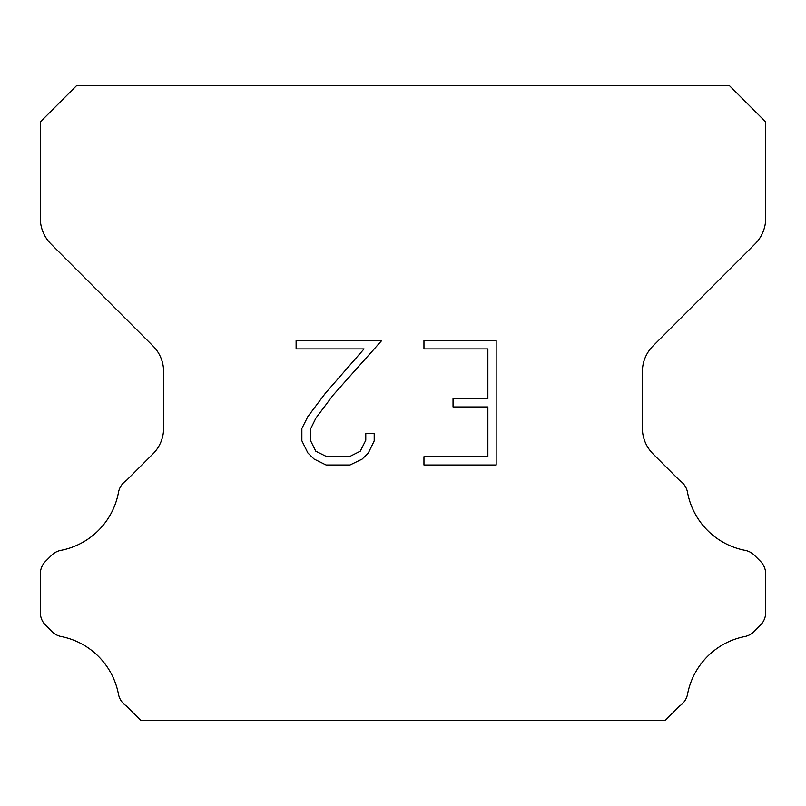 <?xml version="1.0" encoding="UTF-8"?>
<svg xmlns="http://www.w3.org/2000/svg" width="806" height="806" viewBox="0 0 806 806"><rect width="100%" height="100%" fill="white"/><g stroke="black" fill="none" stroke-linecap="round" stroke-linejoin="round"><path stroke-width="1.21" d="M487.862 456.72L487.862 406.959L453.032 406.959L453.032 398.668L487.862 398.668L487.862 348.897L423.956 348.897L423.956 340.606L496.153 340.606L496.153 465.012L423.956 465.012L423.956 456.72L487.862 456.72M374.196 433.467L374.196 440.932L368.282 453.073L362.126 459.108L349.975 465.012L326.077 465.012L314.018 459.017L307.862 452.942L301.867 440.801L301.867 428.49L307.862 416.581L325.433 393.187L364.07 348.897L296.114 348.897L296.114 340.606L381.641 340.606L333.21 395.021L315.962 418.012L310.37 429.356L310.37 440.278L315.791 451.219L326.813 456.72L349.33 456.72L360.262 451.199L365.773 440.278L365.773 433.467L374.196 433.467M729.43 85.638L76.57 85.638L40.3 121.908L40.3 218.255A36.27 36.27 0 0 0 50.919 243.906L152.999 345.976A36.27 36.27 0 0 1 163.618 371.626L163.618 428.208A36.27 36.27 0 0 1 152.999 453.859L126.25 480.598A18.135 18.135 0 0 0 118.391 492.859A72.54 72.54 0 0 1 60.913 550.347A18.135 18.135 0 0 0 51.524 555.334L45.61 561.238A18.135 18.135 0 0 0 40.3 574.063L40.3 612.409A18.135 18.135 0 0 0 45.61 625.234L51.957 631.582A18.135 18.135 0 0 0 61.266 636.549A72.54 72.54 0 0 1 118.351 693.634A18.135 18.135 0 0 0 126.169 705.784L140.738 720.363L665.262 720.363L679.831 705.784A18.135 18.135 0 0 0 687.649 693.634A72.54 72.54 0 0 1 744.734 636.549A18.135 18.135 0 0 0 754.043 631.582L760.39 625.234A18.135 18.135 0 0 0 765.7 612.409L765.7 574.063A18.135 18.135 0 0 0 760.39 561.238L754.476 555.334A18.135 18.135 0 0 0 745.087 550.347A72.54 72.54 0 0 1 687.609 492.859A18.135 18.135 0 0 0 679.75 480.598L653.001 453.859A36.27 36.27 0 0 1 642.382 428.208L642.382 371.626A36.27 36.27 0 0 1 653.001 345.976L755.081 243.906A36.27 36.27 0 0 0 765.7 218.255L765.7 121.908L729.43 85.638"/></g></svg>
